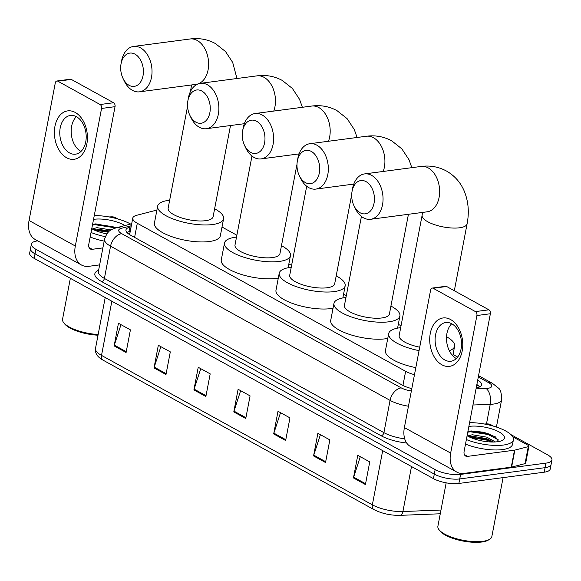 <?xml version="1.0" encoding="UTF-8"?>
<svg xmlns="http://www.w3.org/2000/svg" width="581" height="581" viewBox="0 0 581 581"><rect width="100%" height="100%" fill="white"/><g stroke="black" fill="none" stroke-linecap="round" stroke-linejoin="round"><path stroke-width="0.87" d="M156.914 210.053L136.644 215.304A18.309 6.021 10.8 0 0 132.78 218.071A18.309 6.021 10.8 0 0 137.29 223.278L405.632 371.324A18.309 6.021 10.8 0 0 414.478 374.672M457.654 357.032L453.042 354.49M401.043 325.803L398.312 324.292M346.32 295.606L343.589 294.102M291.597 265.415L288.866 263.912M236.866 235.225L222.015 227.026M476.217 387.941A18.309 6.021 10.8 0 0 481.562 384.869A18.309 6.021 10.8 0 0 477.72 380.047M476.856 384.571A18.309 6.021 -169.2 0 1 479.761 386.866M510.946 434.617L547.44 454.749A18.309 6.021 -169.2 0 1 551.95 459.963A18.309 6.021 -169.2 0 1 545.929 463.13L460.602 474.401A18.309 6.021 -169.2 0 1 435.162 469.579L35.899 249.3A18.309 6.021 -169.2 0 1 31.389 244.093A18.309 6.021 -169.2 0 1 37.402 240.919L37.729 240.875M496.494 426.643L498.665 427.841M551.95 459.963L550.222 469.02A18.309 6.021 -169.2 0 1 544.201 472.193L458.874 483.457L459.738 478.933A18.309 6.021 -169.2 0 1 434.305 474.111L35.034 253.832A18.309 6.021 -169.2 0 1 30.524 248.617A18.309 6.021 -169.2 0 0 35.034 253.832L434.305 474.111A18.309 6.021 -169.2 0 0 459.738 478.933L545.065 467.661L459.738 478.933L460.602 474.401M551.086 464.488A18.309 6.021 -169.2 0 1 545.065 467.661A18.309 6.021 -169.2 0 0 551.086 464.488M131.117 226.815L129.817 227.149A18.309 6.021 10.8 0 0 125.961 229.909A18.309 6.021 10.8 0 0 130.471 235.123L402.313 385.101A18.309 6.021 10.8 0 0 411.813 388.616M126.898 232.436A18.309 6.021 -169.2 0 1 128.953 231.681L130.253 231.34M458.874 483.457A18.309 6.021 -169.2 0 1 433.441 478.635L34.17 258.356A18.309 6.021 -169.2 0 1 29.66 253.149L31.389 244.093M154.016 367.911L158.337 345.267L170.306 351.868L165.984 374.513L154.016 367.911A4.88 3.246 118.9 0 1 154.226 367.119L166.144 373.692M114.13 345.906L118.451 323.261L130.42 329.863L126.099 352.507L114.13 345.906A4.88 3.246 118.9 0 1 114.334 345.114L126.251 351.687M273.68 433.927L278.001 411.283L289.963 417.884L285.641 440.529L273.68 433.927A4.88 3.246 118.9 0 1 273.883 433.135L285.801 439.708M313.566 455.932L317.887 433.288L329.848 439.89L325.534 462.534L313.566 455.932A4.88 3.246 118.9 0 1 313.769 455.141L325.687 461.713M353.451 477.938L357.773 455.293L369.741 461.895L365.42 484.547L353.451 477.938A4.88 3.246 118.9 0 1 353.655 477.146L365.572 483.726M193.909 389.916L198.223 367.272L210.191 373.873L205.87 396.518L193.909 389.916A4.88 3.246 118.9 0 1 194.112 389.125L206.03 395.697M233.794 411.922L238.108 389.277L250.077 395.879L245.756 418.523L233.794 411.922A4.88 3.246 118.9 0 1 233.998 411.13L245.916 417.703M240.636 390.672L233.998 411.13M200.75 368.666L194.112 389.125M360.3 456.688L353.655 477.146M320.414 434.682L313.769 455.141M280.521 412.677L273.883 433.135M120.979 324.656L114.334 345.114M160.864 346.661L154.226 367.119M450.565 319.521A24.409 16.355 82.5 0 1 462.2 350.968A24.409 16.355 82.5 0 1 441.923 364.81A24.409 16.355 82.5 0 1 430.289 333.363A24.409 16.355 82.5 0 1 450.565 319.521M444.864 360.009A19.529 13.087 -97.5 0 0 450.878 361.251A19.529 13.087 -97.5 0 0 461.532 344.627A19.529 13.087 -97.5 0 0 451.778 323.777A19.529 13.087 -97.5 0 0 445.765 322.535A19.529 13.087 -97.5 0 0 435.104 339.159A19.529 13.087 -97.5 0 0 444.864 360.009M456.317 358.535A19.529 13.087 82.5 0 1 456.259 358.506A19.529 13.087 82.5 0 1 446.738 342.056A19.529 13.087 82.5 0 1 451.72 323.748M484.293 424.007L487.052 423.898A3.05 1.002 10.8 0 1 490.872 424.733L493.371 426.113M512.754 436.803L528.173 445.307A3.05 1.002 10.8 0 1 528.921 446.179L525.682 463.159A3.05 1.002 -169.2 0 1 525.035 463.623L511.614 467.102A3.05 1.002 -169.2 0 1 511.258 467.168L464.299 473.37A24.409 16.246 -61.1 0 1 456.826 472.099A24.409 16.246 -61.1 0 1 450.653 453.093L476.899 315.527A3.05 2.048 -97.5 0 0 475.44 311.598L488.911 309.818A3.05 2.048 82.5 0 1 490.371 313.747L464.125 451.314A6.101 4.06 118.9 0 0 465.671 456.07A6.101 4.06 118.9 0 0 467.538 456.383L514.497 450.181A3.05 1.002 10.8 0 0 514.853 450.115L528.274 446.636A3.05 1.002 10.8 0 0 528.921 446.179M456.826 472.099L410.556 446.571A24.409 16.246 -61.1 0 1 404.383 427.572L430.63 289.999A3.05 2.048 -97.5 0 1 432.22 288.074A3.05 2.048 -97.5 0 1 433.165 288.27L475.44 311.598M432.22 288.074L445.692 286.295A3.05 2.048 82.5 0 1 446.636 286.491L488.911 309.818M503.088 477.618L491.838 536.568A27.46 9.035 -169.2 0 1 489.565 539.335L488.251 540.119A26.239 8.628 -169.2 0 1 481.802 542.022A26.239 8.628 -169.2 0 1 439.919 530.903L438.989 529.69A27.46 9.035 -169.2 0 1 437.885 526.277L446.172 482.847M489.565 539.335A27.46 9.035 -169.2 0 1 482.811 541.325A27.46 9.035 -169.2 0 1 438.989 529.69M469.593 422.656A30.517 10.037 -169.2 0 1 499.827 428.284A30.517 10.037 -169.2 0 1 513.415 439.766A30.517 10.037 -169.2 0 1 503.386 445.053A30.517 10.037 -169.2 0 1 466.369 439.548M513.415 439.766L512.551 444.298A30.517 10.037 -169.2 0 1 502.521 449.585A30.517 10.037 -169.2 0 1 465.504 444.08M467.705 436.12A15.259 5.018 -169.2 0 1 467.814 435.982L472.288 434.748L486.813 437.159L495.411 441.945M468.874 426.439A21.359 7.023 -169.2 0 1 469.477 426.352A21.359 7.023 -169.2 0 1 495.847 430.39A21.359 7.023 -169.2 0 1 502.652 440.209A21.359 7.023 -169.2 0 1 497.401 441.756A21.359 7.023 -169.2 0 1 467.095 435.772M498.658 441.553L495.433 436.905L483.871 432.249L471.184 430.949L468.402 431.342M493.559 442.025L486.544 438.575L472.019 436.164L468.816 436.701M493.291 442.025L487.234 439.468L468.99 436.789M496.014 437.319L488.316 433.811L470.595 431.08L468.141 431.407M491.722 442.018L487.096 440.18L470.312 437.399M498.382 439.911L488.178 434.515L470.465 431.792L467.778 432.162M366.037 181.628A16.784 11.25 -97.5 0 0 352.057 191.367A16.784 11.25 -97.5 0 0 353.945 205.681A16.784 11.25 -97.5 0 0 360.097 212.762A16.784 11.25 -97.5 0 0 374.041 203.248A16.784 11.25 -97.5 0 0 366.037 181.628M352.057 191.367L352.544 188.651A22.884 15.338 82.5 0 1 364.563 173.915A22.884 15.338 82.5 0 1 371.608 175.368A22.884 15.338 82.5 0 1 383.046 199.806A22.884 15.338 82.5 0 1 370.555 219.291A22.884 15.338 82.5 0 1 363.51 217.831A22.884 15.338 82.5 0 1 355.122 208.172L353.945 205.681M419.061 350.633A33.567 11.039 -169.2 0 1 388.682 333.603A33.567 11.039 -169.2 0 1 399.713 327.793A33.567 11.039 -169.2 0 1 400.687 327.677M446.542 336.733A33.567 11.039 -169.2 0 1 454.625 346.182A33.567 11.039 -169.2 0 1 449.324 350.713M454.327 290.732L467.095 223.823A22.884 7.524 10.8 0 1 459.571 227.788A22.884 7.524 10.8 0 1 427.769 221.76A22.884 7.524 10.8 0 1 422.133 215.246L399.169 335.607A22.884 7.524 10.8 0 0 419.722 347.184M415.822 367.62A33.567 11.039 -169.2 0 1 385.443 350.59L388.682 333.603M311.314 151.43A16.784 11.25 -97.5 0 0 297.334 161.177A16.784 11.25 -97.5 0 0 299.222 175.484A16.784 11.25 -97.5 0 0 305.374 182.572A16.784 11.25 -97.5 0 0 319.31 173.051A16.784 11.25 -97.5 0 0 311.314 151.43M297.334 161.177L297.821 158.46A22.884 15.338 82.5 0 1 309.84 143.718A22.884 15.338 82.5 0 1 316.885 145.177A22.884 15.338 82.5 0 1 328.323 169.616A22.884 15.338 82.5 0 1 315.832 189.094A22.884 15.338 82.5 0 1 308.787 187.641A22.884 15.338 82.5 0 1 300.399 177.982L299.222 175.484M361.418 216.437L344.446 305.417A22.884 7.524 10.8 0 0 357.054 314.902A22.884 7.524 10.8 0 0 381.884 317.952A22.884 7.524 10.8 0 0 389.408 313.994L408.428 214.287M390.919 306.056A33.567 11.039 -169.2 0 1 399.895 315.991A33.567 11.039 -169.2 0 1 388.863 321.809A33.567 11.039 -169.2 0 1 352.449 317.328A33.567 11.039 -169.2 0 1 333.959 303.413A33.567 11.039 -169.2 0 1 344.991 297.595A33.567 11.039 -169.2 0 1 345.964 297.479M387.759 338.447A33.567 11.039 -169.2 0 1 385.624 338.788A33.567 11.039 -169.2 0 1 349.21 334.315A33.567 11.039 -169.2 0 1 330.72 320.4L333.959 303.413M256.591 121.24A16.784 11.25 -97.5 0 0 242.611 130.979A16.784 11.25 -97.5 0 0 244.499 145.294A16.784 11.25 -97.5 0 0 250.651 152.375A16.784 11.25 -97.5 0 0 264.587 142.861A16.784 11.25 -97.5 0 0 256.591 121.24M242.611 130.979L243.098 128.27A22.884 15.338 82.5 0 1 255.117 113.527A22.884 15.338 82.5 0 1 262.162 114.987A22.884 15.338 82.5 0 1 273.6 139.425A22.884 15.338 82.5 0 1 261.109 158.904A22.884 15.338 82.5 0 1 254.064 157.444A22.884 15.338 82.5 0 1 245.676 147.785L244.499 145.294M306.695 186.247L289.723 275.22A22.884 7.524 10.8 0 0 302.331 284.712A22.884 7.524 10.8 0 0 327.161 287.762A22.884 7.524 10.8 0 0 334.685 283.797L351.723 194.468M336.196 275.866A33.567 11.039 -169.2 0 1 345.172 285.801A33.567 11.039 -169.2 0 1 334.14 291.611A33.567 11.039 -169.2 0 1 297.726 287.137A33.567 11.039 -169.2 0 1 279.229 273.223A33.567 11.039 -169.2 0 1 290.268 267.405A33.567 11.039 -169.2 0 1 291.234 267.289M333.029 308.257A33.567 11.039 -169.2 0 1 330.901 308.598A33.567 11.039 -169.2 0 1 294.487 304.124A33.567 11.039 -169.2 0 1 275.99 290.202L279.229 273.223M201.861 91.05A16.784 11.25 -97.5 0 0 187.881 100.789A16.784 11.25 -97.5 0 0 189.776 115.103A16.784 11.25 -97.5 0 0 195.928 122.184A16.784 11.25 -97.5 0 0 209.864 112.67A16.784 11.25 -97.5 0 0 201.861 91.05M187.881 100.789L188.375 98.08A22.884 15.338 82.5 0 1 200.387 83.337A22.884 15.338 82.5 0 1 207.439 84.797A22.884 15.338 82.5 0 1 218.87 109.228A22.884 15.338 82.5 0 1 206.386 128.713A22.884 15.338 82.5 0 1 199.334 127.254A22.884 15.338 82.5 0 1 190.946 117.594L189.776 115.103M251.972 156.057L235 245.029A22.884 7.524 10.8 0 0 247.608 254.522A22.884 7.524 10.8 0 0 272.438 257.572A22.884 7.524 10.8 0 0 279.955 253.606L297 164.27M281.473 245.676A33.567 11.039 -169.2 0 1 290.449 255.611A33.567 11.039 -169.2 0 1 279.417 261.421A33.567 11.039 -169.2 0 1 243.003 256.947A33.567 11.039 -169.2 0 1 224.506 243.025A33.567 11.039 -169.2 0 1 235.537 237.215A33.567 11.039 -169.2 0 1 236.511 237.099M278.306 278.059A33.567 11.039 -169.2 0 1 276.178 278.408A33.567 11.039 -169.2 0 1 239.764 273.927A33.567 11.039 -169.2 0 1 221.267 260.012L224.506 243.025M135.017 54.164A16.784 11.25 -97.5 0 0 121.037 63.91A16.784 11.25 -97.5 0 0 122.925 78.217A16.784 11.25 -97.5 0 0 129.076 85.305A16.784 11.25 -97.5 0 0 143.013 75.784A16.784 11.25 -97.5 0 0 135.017 54.164M121.037 63.91L121.523 61.194A22.884 15.338 82.5 0 1 133.536 46.451A22.884 15.338 82.5 0 1 140.587 47.911A22.884 15.338 82.5 0 1 152.019 72.349A22.884 15.338 82.5 0 1 139.534 91.827A22.884 15.338 82.5 0 1 132.483 90.375A22.884 15.338 82.5 0 1 124.102 80.715L122.925 78.217M187.576 106.308L168.149 208.151A22.884 7.524 10.8 0 0 180.756 217.635A22.884 7.524 10.8 0 0 205.587 220.686A22.884 7.524 10.8 0 0 213.111 216.728L230.504 125.525M214.621 208.79A33.567 11.039 -169.2 0 1 223.598 218.725A33.567 11.039 -169.2 0 1 212.566 224.542A33.567 11.039 -169.2 0 1 176.152 220.061A33.567 11.039 -169.2 0 1 157.654 206.146A33.567 11.039 -169.2 0 1 168.693 200.336A33.567 11.039 -169.2 0 1 169.659 200.213M223.598 218.725L220.359 235.712A33.567 11.039 -169.2 0 1 209.327 241.522A33.567 11.039 -169.2 0 1 172.913 237.048A33.567 11.039 -169.2 0 1 154.415 223.133L157.654 206.146M75.232 112.445A24.409 16.355 82.5 0 1 86.867 143.892A24.409 16.355 82.5 0 1 66.59 157.734A24.409 16.355 82.5 0 1 54.955 126.288A24.409 16.355 82.5 0 1 75.232 112.445M69.531 152.934A19.529 13.087 -97.5 0 0 75.545 154.176A19.529 13.087 -97.5 0 0 86.199 137.552A19.529 13.087 -97.5 0 0 76.438 116.701A19.529 13.087 -97.5 0 0 70.424 115.459A19.529 13.087 -97.5 0 0 59.77 132.083A19.529 13.087 -97.5 0 0 69.531 152.934M80.984 151.459A19.529 13.087 82.5 0 1 80.926 151.43A19.529 13.087 82.5 0 1 71.405 134.981A19.529 13.087 82.5 0 1 76.387 116.672M108.959 216.931L111.719 216.822A3.05 1.002 10.8 0 1 115.539 217.657L118.037 219.037M99.649 264.885L88.966 266.294A24.409 16.246 -61.1 0 1 81.493 265.023A24.409 16.246 -61.1 0 1 75.319 246.017L101.559 108.451A3.05 2.048 -97.5 0 0 100.106 104.522L113.578 102.743A3.05 2.048 82.5 0 1 115.031 106.672L88.791 244.238A6.101 4.06 118.9 0 0 90.331 248.995A6.101 4.06 118.9 0 0 92.205 249.307L102.888 247.898M81.493 265.023L35.223 239.495A24.409 16.246 -61.1 0 1 29.05 220.497L55.289 82.923A3.05 2.048 -97.5 0 1 56.887 80.999A3.05 2.048 -97.5 0 1 57.824 81.195L100.106 104.522M56.887 80.999L70.359 79.219A3.05 2.048 82.5 0 1 71.303 79.415L113.578 102.743M94.26 215.58A30.517 10.037 -169.2 0 1 130.66 224.07M92.372 229.045A15.259 5.018 -169.2 0 1 92.481 228.907L96.954 227.672L111.058 229.938M106.824 233.882A21.359 7.023 -169.2 0 1 91.754 228.696M93.541 219.364A21.359 7.023 -169.2 0 1 94.144 219.277A21.359 7.023 -169.2 0 1 124.937 225.551M116.367 227.774L95.843 223.874L93.069 224.266M109.591 230.977L96.678 229.088L93.483 229.626M105.306 236.656A30.517 10.037 -169.2 0 1 91.035 232.473M104.181 241.13A30.517 10.037 -169.2 0 1 90.171 237.004M98.16 334.511A27.46 9.035 -169.2 0 1 63.656 322.615A27.46 9.035 -169.2 0 1 62.552 319.201L70.352 278.321M98.022 335.215A26.239 8.628 -169.2 0 1 64.585 323.828L63.656 322.615M108.959 231.507L93.657 229.713M116.011 227.861L112.975 226.735L95.262 224.005L92.807 224.331M108.349 232.088L94.972 230.323M114.907 228.18L112.845 227.44L95.131 224.716L92.444 225.087M476.652 385.653A18.309 12.186 -61.1 0 1 479.1 386.198M402.945 385.435L405.632 371.324M134.603 237.397L137.29 223.278M476.035 388.871L486.086 388.471A12.208 4.016 10.8 0 0 487.764 388.333A12.208 4.016 10.8 0 0 488.774 382.748L478.308 376.975M488.774 382.748A12.208 8.119 118.9 0 1 492.506 383.38L498.345 388.014C500.488 389.306 501.577 393.243 501.606 399.83A24.409 8.025 -169.2 0 1 493.581 404.056A24.409 8.025 -169.2 0 1 490.226 404.332L486.486 423.919M406.671 443.005A27.46 9.035 -169.2 0 1 381.121 435.772L101.617 281.567A27.46 9.035 -169.2 0 1 98.625 270.259M435.162 469.579L433.441 478.635M545.929 463.13L544.201 472.193M35.899 249.3L34.17 258.356M408.458 406.228A24.409 8.025 -169.2 0 1 390.062 400.374L383.91 432.642A24.409 8.025 10.8 0 0 404.71 438.851M486.086 388.471A12.208 6.645 87.7 0 1 490.226 404.332L472.956 405.015M131.321 225.74L121.269 228.348A12.208 4.016 10.8 0 0 121.698 233.664L401.202 387.868A12.208 8.119 118.9 0 0 390.062 400.374L110.557 246.17L104.406 278.437L383.91 432.642A3.05 2.033 -61.1 0 1 381.121 435.772M121.698 233.664A12.208 8.119 118.9 0 0 110.557 246.17A24.409 8.025 -169.2 0 1 104.544 239.227L98.385 271.494A24.409 8.025 10.8 0 0 104.406 278.437A3.05 2.033 -61.1 0 1 101.617 281.567M401.202 387.868A12.208 4.016 10.8 0 0 411.37 390.94M131.691 223.801L116.047 227.854A12.208 9.463 75.5 0 1 121.269 228.348M127.936 233.439L129.948 232.923M128.953 231.681L129.817 227.149M382.69 450.638L372.356 504.831A6.101 4.06 118.9 0 0 373.903 509.581L103.055 360.155A6.101 4.06 -61.1 0 1 101.515 355.398L372.356 504.831A24.409 8.025 10.8 0 0 402.916 511.534A6.101 3.319 87.7 0 1 400.004 515.362C390.476 515.485 381.768 513.553 373.903 509.581M103.055 360.155C97.383 357.054 94.863 353.154 95.495 348.455A24.409 8.025 10.8 0 0 101.515 355.398L111.85 301.212M411.501 466.536L402.916 511.534L440.986 510.031M404.383 427.572L450.653 453.093M446.636 286.491L433.165 288.27M464.401 454.654L467.538 456.383M511.258 467.168L514.497 450.181M490.371 313.747L476.899 315.527M514.853 450.115L511.614 467.102M525.035 463.623L528.274 446.636M370.555 219.291L427.144 211.818A22.884 15.338 -97.5 0 0 439.635 192.333A22.884 15.338 -97.5 0 0 428.197 167.894A22.884 15.338 -97.5 0 0 421.152 166.435L364.563 173.915M383.199 171.453A22.884 15.338 -97.5 0 0 373.474 137.704A22.884 15.338 -97.5 0 0 366.422 136.244L309.84 143.718M328.476 141.256A22.884 15.338 -97.5 0 0 318.744 107.514A22.884 15.338 -97.5 0 0 311.699 106.054L255.117 113.527M273.753 111.065A22.884 15.338 -97.5 0 0 264.021 77.324A22.884 15.338 -97.5 0 0 256.976 75.864L200.387 83.337M139.534 91.827L196.117 84.354A22.884 15.338 -97.5 0 0 208.608 64.876A22.884 15.338 -97.5 0 0 197.17 40.438A22.884 15.338 -97.5 0 0 190.125 38.978L133.536 46.451M190.357 91.733L191.105 87.789A22.884 7.524 10.8 0 0 191.447 89.728M29.05 220.497L75.319 246.017M71.303 79.415L57.824 81.195M89.067 247.579L92.205 249.307M115.031 106.672L101.559 108.451M478.838 385.966L476.805 384.847M129.621 234.63L132.78 218.071M501.606 399.83L496.414 427.057M116.047 227.854C111.98 229.546 108.066 229.27 104.544 239.227M492.506 383.38L478.555 375.682M440.275 513.771L400.004 515.362M95.495 348.455L105.212 297.552M467.095 223.823C469.441 211.716 468.322 200.416 463.725 189.907C459.941 181.708 454.168 175.404 446.411 170.996C438.532 166.776 430.114 165.258 421.152 166.435M454.625 346.182L452.795 355.775M422.133 215.246L422.474 212.428M411.827 167.669L409.002 159.717L401.834 148.838L391.688 140.805C383.809 136.586 375.391 135.068 366.422 136.244M399.895 315.991L397.586 328.134M353.785 184.083L315.832 189.094M357.104 137.479L354.272 129.519L347.111 118.64L336.958 110.608C329.086 106.396 320.668 104.878 311.699 106.054M353.618 184.54L353.706 184.097M345.172 285.801L342.855 297.944M299.055 153.892L261.109 158.904M302.374 107.289L299.549 99.329L292.388 88.45L282.235 80.418C274.363 76.198 265.938 74.68 256.976 75.864M298.895 154.35L298.975 153.9M290.449 255.611L288.132 267.747M244.332 123.702L206.386 128.713M236.961 78.508L232.698 62.45L225.537 51.571L215.384 43.539C207.511 39.319 199.087 37.801 190.125 38.978M191.105 87.789L191.454 84.971"/></g></svg>
